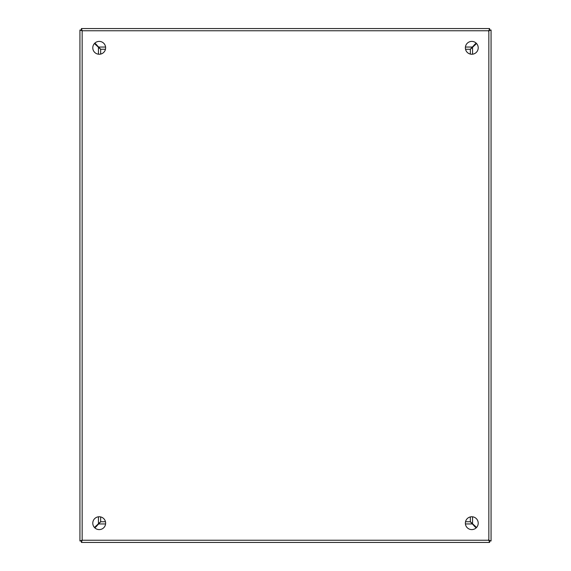 <?xml version="1.0" encoding="UTF-8"?>
<svg xmlns="http://www.w3.org/2000/svg" width="571" height="571" viewBox="0 0 571 571"><rect width="100%" height="100%" fill="white"/><g stroke="black" fill="none" stroke-linecap="round" stroke-linejoin="round"><path stroke-width="0.86" d="M489.04 540.366L488.519 539.845M488.519 31.155L489.04 30.634M99.211 41.398A6.424 6.424 0 0 0 92.787 47.821A6.424 6.424 0 0 0 99.211 54.245A6.424 6.424 0 0 0 105.635 47.821A6.424 6.424 0 0 0 99.211 41.398M99.211 516.755A6.424 6.424 0 0 0 92.787 523.179A6.424 6.424 0 0 0 99.211 529.602A6.424 6.424 0 0 0 105.635 523.179A6.424 6.424 0 0 0 99.211 516.755M471.789 41.398A6.424 6.424 0 0 0 465.365 47.821A6.424 6.424 0 0 0 471.789 54.245A6.424 6.424 0 0 0 478.212 47.821A6.424 6.424 0 0 0 471.789 41.398M471.789 516.755A6.424 6.424 0 0 0 465.365 523.179A6.424 6.424 0 0 0 471.789 529.602A6.424 6.424 0 0 0 478.212 523.179A6.424 6.424 0 0 0 471.789 516.755M491.06 30.02L488.847 30.763L489.59 28.55L81.41 28.55L82.153 30.763L79.94 30.02L79.94 540.98L82.153 540.237L81.41 542.45L489.59 542.45L488.847 540.237L491.06 540.98L491.06 30.02L489.597 30.02L488.847 30.763L489.597 30.02L489.59 28.55L81.41 28.55L81.41 30.013L82.153 30.763L81.41 30.013L79.94 30.02L79.94 540.98L81.403 540.98L82.153 540.237L81.403 540.98L81.41 542.45L489.59 542.45L489.59 540.987L488.847 540.237L489.59 540.987L491.06 540.98M491.06 30.099L491.06 540.901M470.347 516.919L470.347 521.673L476.549 527.49M476.549 43.51L470.347 49.327L470.347 54.081M94.9 43.061L100.717 49.263L105.471 49.263M465.529 49.263L470.283 49.263L476.1 43.061M94.451 527.49L100.653 521.673L100.653 516.919M100.653 54.081L100.653 49.327L94.451 43.51M105.471 521.737L100.717 521.737L94.9 527.939M476.1 527.939L470.283 521.737L465.529 521.737M472.081 523.471L470.825 522.215L472.081 523.471M470.825 48.792L472.081 47.529L470.825 48.785M100.182 48.785L98.919 47.529L100.175 48.785M100.175 522.208L98.919 523.471L100.175 522.215M96.014 45.116A12.848 12.848 0 0 1 96.506 44.624M474.494 44.624A12.848 12.848 0 0 1 474.986 45.116M474.986 525.884A12.848 12.848 0 0 1 474.494 526.376M96.506 526.376A12.848 12.848 0 0 1 96.014 525.884M82.153 30.763L488.847 30.763L488.847 540.237L82.153 540.237L82.153 30.763M98.44 523.393L98.44 516.805M98.44 54.195L98.44 47.607M472.003 523.95L465.415 523.95M105.585 523.95L98.997 523.95M472.56 47.607L472.56 54.195M472.56 516.805L472.56 523.393M98.997 47.05L105.585 47.05M465.415 47.05L472.003 47.05M105.342 49.263L105.342 49.748M101.138 53.952L100.653 53.952M470.347 53.952L469.862 53.952M465.658 49.748L465.658 49.263M465.658 521.737L465.658 521.252M469.862 517.048L470.347 517.048M100.653 517.048L101.138 517.048M105.342 521.252L105.342 521.737"/></g></svg>
